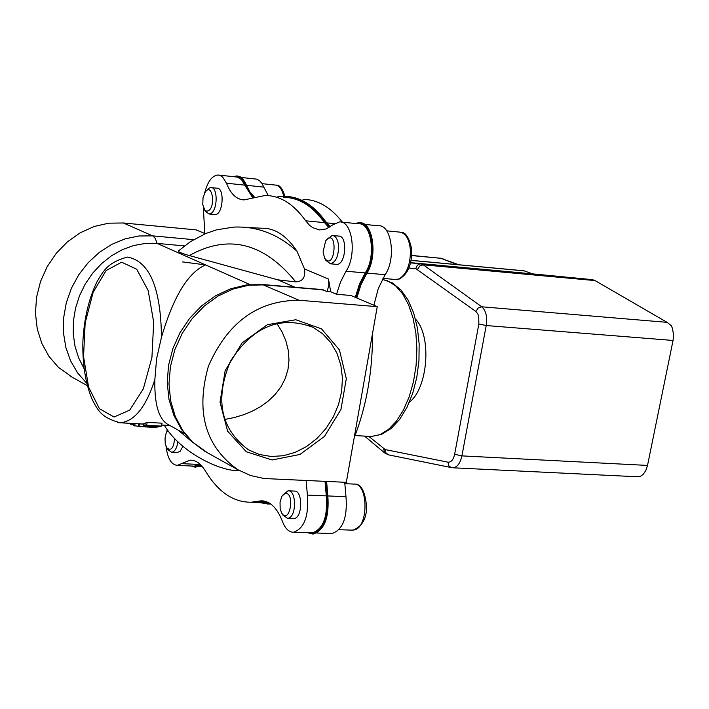 <?xml version="1.0" encoding="UTF-8"?>
<svg xmlns="http://www.w3.org/2000/svg" width="709" height="709" viewBox="0 0 709 709"><rect width="100%" height="100%" fill="white"/><g stroke="black" fill="none" stroke-linecap="round" stroke-linejoin="round"><path stroke-width="1.06" d="M153.853 427.27L138.087 426.579L138.512 423.867L143.431 424.124M138.14 426.277L133.558 425.577L133.877 423.539M139.07 426.641L139.496 423.911M134.683 425.941L135.047 423.601M143.05 426.588L155.457 427.261L159.605 426.747L161.546 426.109L162.007 423.176L147.188 422.369L146.736 425.311L143.05 426.588M143.058 426.499L143.484 423.787L147.188 422.369M154.766 427.093L145.123 426.561L147.312 425.799L158.71 426.419L154.766 427.093L154.899 426.206M161.546 426.109L146.736 425.311M133.647 424.992L130.686 424.31L130.828 423.37M131.865 424.895L132.087 423.441M182.505 261.905L205.601 264.909C188.169 272.416 173.457 296.522 161.475 337.236L156.592 358.701L154.872 379.475C154.314 403.058 158.346 417.867 166.978 423.885L168.228 424.576M303.027 199.389C317.464 199.459 330.598 207.063 342.429 222.201M364.648 224.407L378.544 225.781C391.607 224.487 396.304 259.015 385.12 274.693L366.952 273.08M373.891 305.233L378.278 288.598L385.12 274.693M372.562 333.274C372.642 371.481 366.5 406.381 354.128 437.976M327.859 495.946L345.992 496.699L344.707 482.271M345.992 496.699C347.561 517.464 342.899 529.738 331.998 533.54L330.846 533.496M241.335 177.489L256.587 179.129L259.361 180.52L261.816 183.232L263.819 187.123L246.413 185.297M268.277 195.595L263.819 187.123M219.152 175.123L237.568 177.108L241.592 179.705L244.747 185.129L226.446 183.206C230.762 194.071 236.646 199.637 244.082 199.903L265.095 195.471C280.099 195.533 293.623 203.97 305.676 220.791L309.505 225.24L312.669 227.651L319.546 229.929L326.113 228.954L333.212 224.62L339.549 221.908C352.435 220.579 357.061 255.382 346.027 271.219L340.595 281.81L336.553 294.27L330.695 291.771L328.48 279.027L304.489 268.95L296.956 251.181C286.489 235.503 274.684 227.855 261.515 228.227L246.971 227.447M244.747 185.129L252.599 197.581M355.218 223.468L358.745 222.679C372.172 221.314 377.073 257.145 365.614 273.612L360.012 284.637L355.927 297.62M277.813 196.783L283.777 196.304C298.914 196.384 312.563 204.777 324.74 221.474L329.969 227.031M233.11 176.612L236.948 175.921L241.202 178.048L243.621 181.149L249.001 191.82L253.778 197.208M200.62 464.758L195.25 467.222L191.27 466.017M270.705 503.957L257.19 502.442M325.661 481.42L326.884 495.697C328.418 517.295 323.596 530.057 312.394 533.974L307.786 532.725M283.671 197.386C298.79 197.465 312.412 205.894 324.545 222.653L328.994 227.616M341.126 222.068L358.657 223.805C371.622 222.493 376.284 257.163 365.179 272.921L359.445 284.114L355.289 297.346M325.023 481.393L326.3 495.883C327.85 516.728 323.224 529.065 312.403 532.876L311.26 532.84M269.19 502.965L263.571 502.699M199.965 464.147L194.301 466.15M204.812 233.899L203.341 207.32M72.557 377.418L58.439 367.351L48.974 356.388L41.804 343.386L37.231 328.825L35.45 313.263L36.549 297.31L40.502 281.588L47.157 266.708L56.268 253.273L67.452 241.804L80.285 232.756L94.253 226.463L108.796 223.175L123.348 222.98L196.216 229.884L204.83 233.536M377.25 306.66L299.065 300.244C257.748 300.377 227.509 322.418 208.357 366.349C195.498 412.071 205.335 446.528 237.852 469.73L250.543 475.517L264.227 478.531L346.32 482.342L377.25 306.66L350.884 295.476L336.553 294.27M330.695 291.771L327.044 291.47L328.843 285.559L328.48 279.027M306.128 480.551L307.396 495.104L326.3 495.883M166.074 446.537C167.581 458.484 171.321 464.758 177.303 465.361L190.109 460.15C195.799 460.044 200.851 463.597 205.255 470.785C218.062 491.957 233.394 502.433 251.243 502.211L261.151 500.829C270.005 500.864 277.13 507.804 282.528 521.647C285.257 528.684 288.944 532.22 293.588 532.246C304.329 528.409 308.938 516.028 307.396 495.104M167.297 429.397L166.783 431.781M326.884 495.697L327.824 495.733L326.601 481.464M327.824 495.733C329.366 517.331 324.536 530.093 313.334 534.001L312.27 533.974M270.811 504.037L267.107 504.028M199.583 465.503L201.01 465.157M200.479 465.547L195.25 467.222M237.32 175.974L240.2 176.763L242.832 178.89L245.571 183.268L246.023 184.349L245.119 184.251M254.363 197.031L249.772 191.714L246.023 184.349M288.288 196.561C302.087 197.908 314.548 206.239 325.679 221.571L324.74 221.474M330.429 226.729L325.679 221.571M360.048 222.777C373.288 222.032 377.879 257.429 366.571 273.701L365.614 273.612M356.813 297.993L360.908 284.85L366.571 273.701M264.492 502.734L267.116 502.965M411.149 260.345L524.004 270.794L532.601 273.878L592.449 279.647L410.626 262.879M410.679 262.658L532.601 273.878M415.492 319.13C431.967 335.844 428.05 388.151 409.359 402.198M411.707 255.426L440.971 258.306L458.75 264.758M636.177 476.714L640.546 476.244L643.143 474.401L645.819 470.528L647.521 465.423L461.914 455.887L486.223 325.537C487.455 316.817 485.966 310.569 481.766 306.793L423.246 264.812L420.791 263.854L418.842 264.2L417.167 265.521L415.979 268.126L415.899 268.711L475.881 311.49L477.795 313.857L478.735 316.489L478.85 323.986L454.637 454.292C453.37 459.742 451.146 462.365 447.964 462.179L385.244 449.586L368.822 436.389M478.85 323.986L486.223 325.537L673.045 340.462L673.55 334.719L672.433 328.294L671.228 325.653L667.107 322.347L595.037 280.587L592.449 279.647M327.044 291.47L321.168 289.485L263.145 284.566M178.819 250.658L178.721 250.694C177.339 251.553 180.866 253.166 189.303 255.541L277.937 279.86L295.777 281.881C302.787 281.526 305.685 277.219 304.489 268.959M226.446 183.206L222.697 177.117L220.029 175.38L217.876 174.99C211.991 175.699 207.586 181.717 204.662 193.043M338.521 236.079C347.924 235.291 345.992 264.971 336.686 264.368L335.924 264.297M216.874 188.195C225.01 187.522 223.078 215.19 215.049 214.57L214.428 214.508M182.922 446.307L180.183 451.279L177.099 452.537M294.2 491.062C303.186 490.008 302.681 518.811 293.721 518.527L293.145 518.501M296.956 251.181C277.866 233.988 256.693 225.967 233.429 227.128L216.537 229.84L205.663 233.545L190.331 241.716L178.748 250.72M184.491 245.908L157.097 243.409L145.46 243.409L133.762 245.509L122.329 249.665L111.473 255.781L101.502 263.677L92.702 273.142L85.302 283.919L79.523 295.715L75.526 308.185L73.408 320.991L73.231 333.771L74.994 346.178L78.619 357.859L84.016 368.52M271.237 456.49L259.379 454.504L248.425 449.798C220.526 428.954 214.543 399.415 230.469 361.173C252.909 326.432 280.427 315.142 313.006 327.301L322.737 333.859L330.802 342.598L336.917 353.162L340.834 365.117L342.438 377.994L341.667 391.279L338.556 404.467L333.248 417.052L325.945 428.546L316.923 438.517L306.518 446.564L295.148 452.386L283.228 455.745L271.237 456.49M272.123 459.973L299.96 454.451L324.447 436.443L340.949 409.465L346.311 378.659L339.434 349.9L321.469 328.825L295.777 319.741L267.408 324.687L242.132 342.864L225.17 370.621L220.02 402.233L227.642 431.223L246.307 451.775L272.123 459.973M276.82 323.322L281.969 331.759L285.895 340.878L288.288 350.423L288.997 360.039L287.996 369.371L285.302 378.367L280.95 386.839L275.145 394.496L268.188 401.143L260.469 406.7L252.298 411.158L243.409 414.8L234.059 417.601L224.558 419.489M673.045 340.462L647.521 465.423M281.969 513.52L283.086 515.257L287.535 518.297L288.368 518.164C296.805 516.524 296.451 489.715 288.014 490.805L283.148 494.634M284.912 493.526C295.493 491.222 289.786 525.546 281.677 513.068L280.144 508.716L280.046 501.972L281.969 496.167L284.912 493.526M166.952 448.115L168.157 449.905L171.675 452.271C174.839 451.686 176.922 448.132 177.924 441.618M174.68 438.242C173.652 448.256 170.993 451.429 166.695 447.751L165.224 443.524L165.037 438.127L166.181 433.066L167.9 430.186M204.272 209.368L205.442 211.326L209.058 213.985L210.502 213.631C217.769 210.848 218.115 186.839 210.874 187.575L209.368 187.956L206.487 190.721M208.145 210.883L206.549 211.14L204.804 210.086L202.765 204.671L203.022 197.82L205.238 192.104C212.204 181.885 216.13 207.17 208.145 210.883M324.766 258.422L325.83 260.336L330.412 263.801C335.641 262.374 338.37 256.614 338.618 246.519C338.025 239.607 335.898 235.92 332.237 235.477L327.133 239.137M323.082 251.925L325.644 240.909C338.485 225.684 335.419 272.974 324.545 258.032L323.082 251.925M144.787 425.949L145.239 423.078M148.739 426.978L148.908 425.887M117.348 422.661L120.326 422.794C134.613 421.252 146.125 406.806 154.872 379.475M382.337 279.417L387.699 280.888L395.631 285.878L402.712 293.978L408.614 304.879L413.072 318.119L415.882 333.124L416.892 349.236L416.068 365.729L413.444 381.859L409.137 396.907L403.368 410.21L396.384 421.208L388.523 429.441L380.113 434.59L371.534 436.478L367.936 436.283M324.545 222.653L305.676 220.791M123.348 222.98L153.073 236.079L155.315 238.49L157.097 243.409L249.94 284.566M193.592 239.66L152.657 235.867L138.929 235.982L125.174 238.827L111.845 244.339L99.402 252.342L88.27 262.56L78.841 274.658L71.432 288.226L66.309 302.796L63.624 317.862L63.473 332.911L65.84 347.437L70.634 360.952L77.671 373.005L86.702 383.223M365.179 272.921L346.027 271.219M258.563 501.192L265.928 501.485M181.531 463.633L199.53 464.475M334.48 223.636L326.654 222.865M411.14 260.398L524.633 270.909M408.987 268.029L415.899 268.711M417.53 269.349L419.755 265.972L423.246 264.812L595.037 280.587M475.881 311.49L478.185 308.007L481.766 306.793L667.107 322.347M454.637 454.292L461.914 455.887C460.274 463.234 457.305 467.204 453.007 467.798L637.196 476.758M447.964 462.179L448.921 466.035L451.562 467.665M452.262 467.763L388.771 454.903M385.244 449.586L385.944 452.927L388.346 454.815L384.677 452.954L364.559 436.106M383.666 448.788L384.677 452.954M151.93 357.407L143.324 388.869L129.738 410.086L114.052 417.016L99.411 408.676L88.59 387.087L83.556 356.565L85.169 322.861L93.163 292.25L106.102 270.554L121.62 262.197L136.677 269.207L148.199 290.593L153.685 322.178L151.93 357.407M161.475 337.236C160.837 287.721 149.448 260.992 127.328 257.057C107.493 262.764 103.806 270.306 96.92 281.898C88.838 298.693 84.167 318.359 82.918 340.896C82.297 363.398 85.337 382.807 92.019 399.123C97.931 410.36 100.962 417.628 120.326 422.794L143.44 424.062M411.699 255.568L440.971 258.306L457.473 264.634M277.937 279.86L295.033 287.269M207.312 452.67L192.493 442.026L182.621 430.31L175.22 416.351L170.612 400.665L168.99 383.853L170.435 366.553L174.919 349.466L182.275 333.257L192.201 318.571L204.325 305.987L218.142 296.007L233.101 289.015L248.629 285.257L264.094 284.867L323.331 289.884M237.852 469.73L204.44 451.066L191.847 441.601L181.495 429.477L173.785 415.199L168.981 399.371L167.218 382.585L168.529 365.454L172.854 348.615L180.006 332.672L189.728 318.226L201.675 305.801L215.412 295.875L230.46 288.838L246.28 284.974L262.286 284.495L299.065 300.244M192.352 442.079L178.181 430.097M189.321 255.541C228.289 233.855 263.775 242.629 295.777 281.881M344.734 483.671L353.667 484.07C368.379 482.262 368.964 527.319 354.261 529.951L351.859 530.137M262.091 183.658L275.003 185.022C279.151 185.315 282.058 189.081 283.733 196.304M386.697 230.833L399.353 232.073C405.708 232.844 409.403 239.03 410.449 250.623C410.369 265.095 406.496 274.56 398.821 279.018L394.869 279.443M145.115 426.889L150.68 427.19M161.705 425.054L169.894 425.497M355.067 435.583L371.534 436.478L381.575 434.36L391.076 428.546L399.601 419.462L406.877 407.578L412.673 393.398L416.759 377.569L418.948 360.792L419.152 343.883L417.353 327.647L413.622 312.829L408.109 300.093L400.993 289.999L392.485 282.988L382.878 279.506M293.588 532.246L312.403 532.876M261.151 500.829L263.358 500.917M190.109 460.15L192.095 460.238M177.303 465.361L195.267 466.203M316.834 533.026L331.998 533.54M199.202 466.38L202.251 466.522M312.394 533.974L313.334 534.001M269.766 504.01L270.687 504.046M442.957 258.705L440.174 258.085M239.128 470.466C223.335 472.291 181.167 453.751 164.258 425.187M69.828 375.885L87.331 385.661M308.477 325.263L313.006 327.301M184.535 433.616L166.978 423.885M251.243 502.211L269.11 502.92M294.793 491.089L288.607 490.832M293.721 518.527L287.535 518.297M354.642 484.105C361.156 483.733 365.162 491.426 366.65 507.192C366.349 519.148 361.75 526.805 352.852 530.172L339.044 529.694M177.587 452.564L171.675 452.271M217.503 188.266L211.512 187.637M215.049 214.57L209.058 213.985M276.031 185.12C279.692 184.863 282.643 188.594 284.885 196.313M339.301 236.15L333.017 235.548M336.686 264.368L330.412 263.801M382.904 278.389L396.18 279.559L399.486 278.965C408.278 273.78 412.292 263.668 411.521 248.646C409.208 237.533 405.575 232.047 400.629 232.197"/></g></svg>
